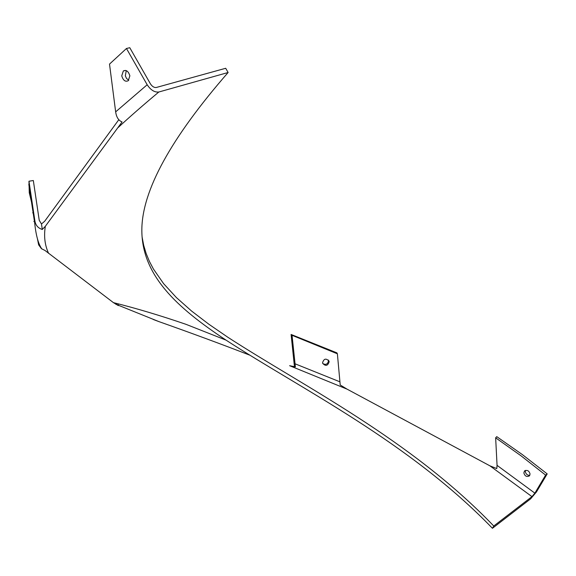 <?xml version="1.0" encoding="UTF-8"?>
<svg xmlns="http://www.w3.org/2000/svg" width="576" height="576" viewBox="0 0 576 576"><rect width="100%" height="100%" fill="white"/><g stroke="black" fill="none" stroke-linecap="round" stroke-linejoin="round"><path stroke-width="0.86" d="M347.105 389.167L340.214 384.97L337.385 353.808L336.895 352.858L291.103 334.462L292.039 335.297L295.387 366.862L289.62 365.702L347.105 389.167L489.917 465.833L531.95 496.62L534.874 493.157L545.609 475.099L547.2 473.897L536.465 491.94L530.633 498.845L492.437 528.286L493.754 526.01L531.95 496.62M547.2 473.897L522.382 454.615L496.764 436.644L495.648 437.81L497.059 465.358L496.771 468.59L489.917 465.833M37.397 238.615L38.65 244.865L41.422 248.645L44.986 250.466L113.436 302.638L118.354 305.604M118.318 305.338L118.116 303.854M117.065 304.783L115.51 303.178M153.302 319.5L158.947 321.624C190.735 332.849 220.918 343.987 249.48 355.046M294.458 366.804L291.103 334.462M126.468 48.492L129.78 47.714L150.437 83.866C152.208 86.53 154.145 87.739 156.254 87.494L225.698 68.278L228.118 72.504L158.832 92.002C154.62 92.513 150.732 90.094 147.182 84.751L126.468 48.492L109.512 64.094L115.654 111.859C116.388 117.151 118.534 120.521 122.076 121.961L45.331 226.303L42.293 229.464L41.486 223.985L44.69 221.227L118.778 119.743M42.293 229.464C38.088 228.168 35.618 225.31 34.891 220.896L28.966 181.231L33.329 180.526L39.226 220.284L41.486 223.985M322.567 362.729L322.675 363.305C325.598 366.451 327.758 365.94 329.141 361.793L329.026 361.181C326.066 358.056 323.914 358.567 322.567 362.729M328.334 360.007L328.514 360.799C327.758 364.284 325.829 365.184 322.733 363.485M121.745 75.845C123.185 80.474 125.359 82.102 128.254 80.712L129.874 75.852C128.405 71.23 126.223 69.602 123.329 70.97L121.745 75.845M128.765 80.237L126.504 78.415L125.33 75.802L126.274 70.603M523.858 472.882C524.851 476.186 526.709 477.18 529.423 475.877L530.057 474.019C529.085 470.707 527.234 469.699 524.498 471.01L523.858 472.882M529.819 475.279C527.537 475.502 526.032 474.3 525.298 471.665L525.542 470.376M228.118 72.504C170.885 138.154 142.128 190.519 141.84 229.615C141.538 275.155 176.436 307.354 226.044 340.135C301.406 389.174 408.715 441.677 492.437 528.286M142.078 236.887L143.69 245.333L146.146 253.49L149.393 261.374L153.41 269.006L163.598 283.644L176.422 297.59L191.585 311.047L208.807 324.194L227.801 337.226C303.61 386.453 410.58 439.308 493.754 526.01M495.648 437.81L521.028 455.803L545.609 475.099M292.039 335.297L337.385 353.808M28.966 181.231L29.261 192.715L31.788 203.198M497.059 465.358L534.874 493.157M294.754 363.672L339.782 381.773M158.832 92.002C143.842 104.508 130.284 116.352 118.159 127.526M45.331 226.303C43.733 236.232 44.827 245.246 48.6 253.354M115.718 304.186L158.947 321.624M147.182 84.751L115.654 111.859M34.891 220.896L34.718 223.243C35.978 235.418 38.354 244.001 41.861 248.99M33.833 221.508L34.466 221.422M226.044 340.135L186.005 324.331C160.243 315.497 136.051 308.261 113.436 302.638M28.814 184.334L34.718 223.243M524.894 470.671L524.498 471.01M125.597 70.423L123.329 70.97M32.666 212.832L33.221 212.76M328.399 360.194L329.026 361.181"/></g></svg>
